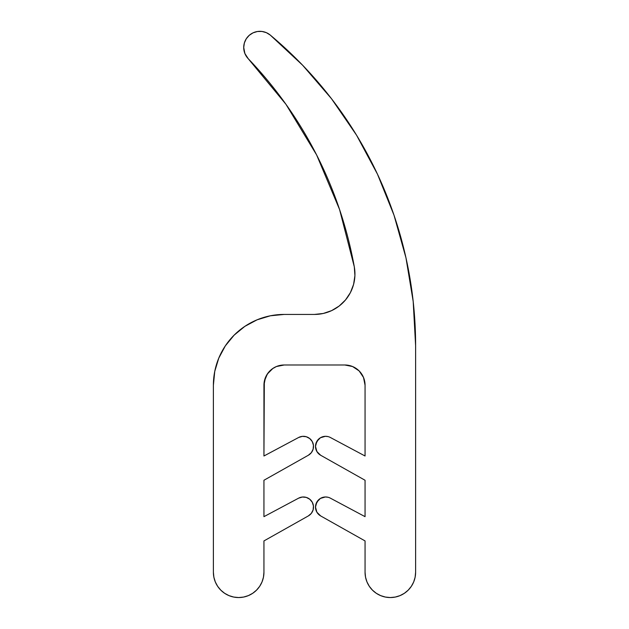 <?xml version="1.0" encoding="UTF-8"?>
<svg xmlns="http://www.w3.org/2000/svg" width="629" height="629" viewBox="0 0 629 629"><rect width="100%" height="100%" fill="white"/><g stroke="black" fill="none" stroke-linecap="round" stroke-linejoin="round"><path stroke-width="0.47" stroke-dasharray="3.15 2.36" d="M413.19 301.456L415.612 345.636A404.455 404.455 0 0 0 270.266 35.075A16.181 16.181 0 0 0 243.722 47.497A16.181 16.181 0 0 0 248.219 58.694L244.885 53.52M330.39 498.168L365.056 516.661L330.39 498.168A10.127 10.127 0 0 0 315.499 507.1A10.127 10.127 0 0 0 320.656 515.922L318.518 514.318M330.39 437.501L365.056 455.994L330.39 437.501A10.127 10.127 0 0 0 315.499 446.433A10.127 10.127 0 0 0 320.656 455.254L318.518 453.651L315.852 449.082M308.352 515.922L308.344 515.922A10.127 10.127 0 0 0 312.259 502.233A10.127 10.127 0 0 0 298.61 498.168L302.368 497.028M263.944 516.661L298.61 498.168L263.944 516.661L263.944 480.257L263.944 516.661M302.352 436.361L306.268 436.73L309.743 438.562L312.259 441.566L313.439 445.308L313.116 449.216L311.324 452.707L308.344 455.254L263.944 480.257L308.344 455.254A10.127 10.127 0 0 0 312.259 441.566A10.127 10.127 0 0 0 298.61 437.501L263.944 455.994L298.61 437.501M263.944 385.215L263.944 455.994L263.944 385.215A20.222 20.222 0 0 1 284.166 364.993L344.834 364.993L284.166 364.993M361.636 373.956L364.671 381.268L365.056 385.215L365.056 455.994L365.056 385.215A20.222 20.222 0 0 0 344.834 364.993M365.056 480.257L320.656 455.254L365.056 480.257L365.056 516.661L365.056 480.257M365.543 577.202L365.056 572.272L365.056 540.924L320.656 515.922L365.056 540.924L365.056 572.272A25.278 25.278 0 0 0 390.334 597.55A25.278 25.278 0 0 0 415.612 572.272L415.124 577.202L413.685 581.943L411.35 586.314L408.213 590.144L404.376 593.289M415.612 345.636L415.612 572.272L415.612 345.636M270.305 315.805L284.166 314.429L314.5 314.429A40.445 40.445 0 0 0 354.3 266.806A404.455 404.455 0 0 0 248.219 58.694L285.951 104.296M314.5 314.429L284.166 314.429A70.778 70.778 0 0 0 213.388 385.215L213.388 572.272A25.278 25.278 0 0 0 238.666 597.55A25.278 25.278 0 0 0 263.944 572.272L263.457 577.202L262.018 581.943L259.683 586.314L256.538 590.144L252.709 593.289M263.944 540.924L263.944 572.272L263.944 540.924L308.344 515.922L263.944 540.924M313.439 505.975L313.116 509.883L311.324 513.382M248.337 595.624L243.596 597.063L238.666 597.55L233.736 597.063L228.995 595.624L224.624 593.289L220.787 590.144L217.65 586.314L215.315 581.943M213.876 577.202L213.388 572.272L213.388 385.215M214.741 371.432L218.79 358.098M234.106 335.178L244.846 326.365L257.127 319.799M350.424 292.579L353.6 284.316M354.913 275.62L354.284 266.712M339.566 209.481L316.544 154.789M244.367 42.976L246.246 38.809M253.023 32.85L257.41 31.505L261.978 31.45L266.382 32.669L270.266 35.075L302.635 65.227L331.514 98.737L356.564 135.204M377.479 174.186L394.013 215.22M400.005 595.624L395.264 597.063L390.334 597.55L385.404 597.063L380.663 595.624L376.291 593.289L372.462 590.144L369.317 586.314L366.982 581.943M315.499 507.1L315.829 504.521M320.413 498.42L325.366 496.981L327.968 497.256M325.358 436.314L327.953 436.581M352.57 366.526L348.781 365.378M276.43 366.526L269.865 370.913L265.469 377.494"/><path stroke-width="0.94" d="M244.885 53.528L243.722 47.497L244.885 53.528L248.219 58.694A404.455 404.455 0 0 1 354.3 266.806L339.566 209.481L316.615 154.923L285.951 104.296L248.219 58.694A16.181 16.181 0 0 1 253.039 32.842A16.181 16.181 0 0 1 270.266 35.075A404.455 404.455 0 0 1 415.612 345.636L415.612 572.272A25.278 25.278 0 0 1 390.334 597.55A25.278 25.278 0 0 1 365.056 572.272L365.056 540.924L365.056 572.272L365.543 577.202L366.982 581.943L365.543 577.202M318.518 514.318L316.882 512.21L320.656 515.922L365.056 540.924L320.656 515.922A10.127 10.127 0 0 1 315.499 507.1A10.127 10.127 0 0 1 330.39 498.168L365.056 516.661L330.39 498.168M315.852 449.082L315.499 446.433L316.882 451.543L320.656 455.254L365.056 480.257L320.656 455.254A10.127 10.127 0 0 1 315.499 446.433A10.127 10.127 0 0 1 330.39 437.501L365.056 455.994L330.39 437.501M302.368 497.028L306.268 497.397L302.368 497.028L298.61 498.168L263.944 516.661L298.61 498.168A10.127 10.127 0 0 1 312.259 502.233A10.127 10.127 0 0 1 308.344 515.922L263.944 540.924L308.344 515.922L311.324 513.374L308.344 515.922M263.944 516.661L263.944 480.257L308.344 455.254L263.944 480.257L263.944 516.661M298.61 437.501A10.127 10.127 0 0 1 312.259 441.566A10.127 10.127 0 0 1 308.344 455.254L311.324 452.707L313.116 449.216L313.439 445.308L312.259 441.566L309.743 438.562L306.268 436.73L302.368 436.361L298.61 437.501L263.944 455.994L263.944 385.215A20.222 20.222 0 0 1 284.166 364.993L344.834 364.993A20.222 20.222 0 0 1 365.056 385.215L365.056 455.994L365.056 385.215L363.515 377.471L359.135 370.913L352.57 366.526L344.834 364.993L284.166 364.993L276.43 366.526L272.931 368.397L267.349 373.98L264.329 381.268L263.944 455.994L298.61 437.501L302.368 436.361M365.056 480.257L365.056 516.661L365.056 480.257M404.376 593.289L400.005 595.624L404.376 593.289L408.213 590.144L411.35 586.314L413.685 581.943L415.124 577.202L415.612 572.272L415.612 345.636L413.19 301.456L405.964 257.811L413.19 301.456M354.3 266.806A40.445 40.445 0 0 1 314.5 314.429L284.166 314.429L314.5 314.429L323.275 313.47L331.632 310.624L339.165 306.04L345.533 299.923L350.424 292.579L353.6 284.339L354.913 275.612L354.3 266.806M213.388 385.215L214.748 371.401L213.388 385.215L213.388 572.272L213.388 385.215A70.778 70.778 0 0 1 284.166 314.429L270.36 315.789L257.08 319.823L270.36 315.789M252.709 593.289L248.337 595.624L252.709 593.289L256.538 590.144L259.683 586.314L262.018 581.943L263.457 577.202L263.944 572.272L263.944 540.924L263.944 572.272A25.278 25.278 0 0 1 238.666 597.55A25.278 25.278 0 0 1 213.388 572.272L213.876 577.202L215.315 581.943L213.876 577.202M248.337 595.624L243.596 597.063L238.666 597.55L233.736 597.063L228.995 595.624L224.624 593.289L220.787 590.144L217.65 586.314L215.315 581.943M214.748 371.401L218.774 358.129L225.316 345.887L234.114 335.163L244.846 326.365L257.08 319.823M244.367 42.976L243.722 47.497L244.367 42.976L246.246 38.809L249.218 35.342L253.039 32.842L257.41 31.505L261.978 31.45L266.382 32.669L270.266 35.075L302.635 65.227L331.514 98.737L356.564 135.204L377.479 174.186L394.013 215.22L405.964 257.811L394.013 215.22M400.005 595.624L395.264 597.063L390.334 597.55L385.404 597.063L380.663 595.624L376.291 593.289L372.462 590.144L369.317 586.314L366.982 581.943M315.499 507.1L316.882 512.21L315.499 507.1L316.812 502.115L320.413 498.42L325.366 496.981L327.953 497.248M325.366 436.314L320.413 437.753L318.376 439.364L315.829 443.854L315.499 446.433L316.812 441.448L320.413 437.753L325.366 436.314L327.953 436.581M313.439 505.975L312.259 502.233L309.743 499.229L306.268 497.397L309.743 499.229L312.259 502.233L313.439 505.975L313.116 509.883L311.324 513.374M218.774 358.129L225.316 345.887L234.114 335.163M314.5 314.429L323.275 313.47L331.632 310.624L339.165 306.04L345.533 299.923L350.424 292.579M353.6 284.339L354.913 275.612M354.284 266.712L339.566 209.481M316.544 154.789L285.951 104.296M246.246 38.809L249.218 35.342L253.039 32.842M356.564 135.204L377.479 174.186M315.829 504.521L318.376 500.031L320.413 498.42M361.651 373.98L359.135 370.913L352.57 366.526M348.781 365.378L344.834 364.993M284.166 364.993L276.43 366.526M265.485 377.471L263.944 385.215"/></g></svg>
